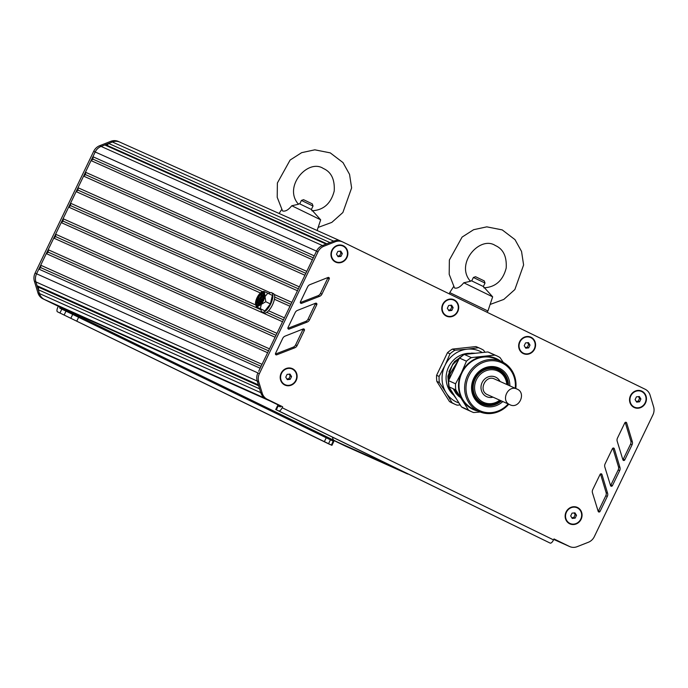 <?xml version="1.0" encoding="UTF-8"?>
<svg xmlns="http://www.w3.org/2000/svg" width="688" height="688" viewBox="0 0 688 688"><rect width="100%" height="100%" fill="white"/><g stroke="black" fill="none" stroke-linecap="round" stroke-linejoin="round"><path stroke-width="1.03" d="M268.518 293.544A10.75 4.094 116 0 1 271.614 292.727L273.403 293.595A10.75 4.094 116 0 1 272.439 304.939A10.75 4.094 116 0 1 263.994 312.928L262.205 312.06A10.75 4.094 116 0 1 260.941 309.118M271.614 292.727A10.75 4.094 116 0 1 270.651 304.07A10.75 4.094 116 0 1 262.205 312.06M258.602 302.514L257.475 302.006L257.011 302.978L258.138 303.477L258.602 302.514L259.496 302.944L259.032 303.915L258.138 303.477M259.032 303.915L257.011 302.978M260.098 300.819L257.854 299.822L257.381 300.785L259.625 301.791L260.098 300.819L260.984 301.258L260.52 302.23L259.625 301.791M260.52 302.23L257.381 300.785M262.128 299.409L260.09 298.472L261.956 294.593L262.85 295.032L261.001 298.876M261.956 294.593L259.72 298.3L258.413 297.715L257.94 298.687L261.664 300.381L260.933 300.02L261.397 299.056M257.94 298.687L260.933 300.02M258.37 304.406A6.45 2.46 116 0 1 256.848 304.664A6.45 2.46 116 0 1 257.467 297.792A6.45 2.46 116 0 1 262.498 293.071A6.45 2.46 116 0 1 262.549 298.368A6.45 2.46 116 0 1 258.37 304.406M262.885 293.406A6.45 2.46 -64 0 0 258.576 297.792M258.103 298.764A6.45 2.46 -64 0 0 257.355 304.767M261.191 292.409A7.525 2.864 -64 0 0 256.314 299.452A7.525 2.864 -64 0 0 256.375 305.635A7.525 2.864 -64 0 0 262.248 300.123A7.525 2.864 -64 0 0 262.971 292.099A7.525 2.864 -64 0 0 261.191 292.409M262.971 292.099L263.857 292.538A7.525 2.864 116 0 1 263.143 300.561A7.525 2.864 116 0 1 257.269 306.065L256.375 305.635M260.984 309.763L63.176 221.158L63.072 218.724L255.807 305.042L256.839 307.054L261.294 304.337L263.556 300.639L265.018 296.588L264.295 291.557L262.154 292.013M260.348 308.697L264.906 310.916L256.839 307.054L260.348 308.697L261.294 304.337L265.809 301.722L265.018 296.588L267.813 293.2L264.295 291.557M264.906 310.916L270.367 303.941L265.809 301.722M270.367 303.941L272.371 295.419L267.813 293.2M329.973 242.58L108.67 143.457L112.376 141.995A10.75 9.942 -65.9 0 1 119.798 142.115L340.93 241.161M326.877 243.801L107.096 145.357L108.67 143.457M326.138 244.094L104.825 144.962L107.096 145.357M314.244 255.867L92.914 156.726L95.202 151.988A10.75 9.942 -65.9 0 1 101.11 146.415L104.825 144.962M258.697 371.279L316.523 251.129A10.75 9.942 -65.9 0 1 322.44 245.556A10.75 9.942 114.1 0 0 322.44 245.556L333.637 241.127A10.75 9.942 -65.9 0 1 341.085 241.23L342.581 241.901A10.75 9.942 -65.9 0 1 342.848 242.03L645.138 389.245A10.75 9.942 -65.9 0 1 650.1 395.179L653.6 406.789A10.75 9.942 -65.9 0 1 652.912 414.89L594.294 536.692A10.75 9.942 -65.9 0 1 588.378 542.264L577.112 546.685A10.75 9.942 -65.9 0 1 569.698 546.573A10.75 9.942 -65.9 0 1 569.432 546.444L554.003 538.936L553.539 539.899L282.175 407.743A4.3 1.634 116 0 1 278.821 410.951L276.318 409.824L278.184 405.954L280.308 406.909L281.151 406.101L265.723 398.593L44.393 299.452A10.75 9.942 -65.9 0 1 39.44 293.544L38.27 289.708L38.777 287.292L37.057 285.744L35.896 281.908A10.75 9.942 -65.9 0 1 36.576 273.79L38.838 269.094L40.807 267.658L40.704 265.215L46.294 253.597L48.263 252.161L48.16 249.718L53.759 238.091L55.719 236.663L55.616 234.221L61.215 222.594L63.176 221.158M313.298 257.837L93.018 159.169L92.914 156.726M312.386 259.746L91.048 160.605L93.018 159.169M306.788 271.364L85.458 172.224L91.048 160.605M305.842 273.334L85.553 174.666L85.458 172.224M304.922 275.243L83.592 176.102L85.553 174.666M299.332 286.862L77.993 187.721L83.592 176.102M298.377 288.831L78.097 190.163L77.993 187.721M274.237 294.464L291.867 302.359L297.465 290.74L76.127 191.599L78.097 190.163M270.203 292.658L70.537 203.227L76.127 191.599M290.921 304.328L274.667 297.053M262.713 291.695L70.632 205.66L70.537 203.227M268.569 310.761L284.411 317.856L290.001 306.237L274.4 299.246M260.417 292.985L68.671 207.097L70.632 205.66M63.072 218.724L68.671 207.097M283.465 319.825L266.755 312.343M282.544 321.735L61.215 222.594M276.954 333.353L55.616 234.221M276 335.331L55.719 236.663M275.088 337.232L53.759 238.091M269.498 348.859L48.16 249.718M268.544 350.828L48.263 252.161M267.632 352.729L46.294 253.597M262.033 364.356L40.704 265.215M261.087 366.326L40.807 267.658M260.167 368.226L38.838 269.094M38.27 289.708L259.608 388.849L260.769 392.676L257.226 381.049A10.75 9.942 -65.9 0 1 257.905 372.93A10.75 9.942 114.1 0 0 257.226 381.049L258.396 384.876L37.057 285.744M258.671 385.779L38.777 287.292M282.175 407.743L282.648 406.771L267.219 399.264A10.75 9.942 -65.9 0 1 262.266 393.347L260.769 392.676A10.75 9.942 114.1 0 0 265.723 398.593A10.75 9.942 -65.9 0 1 260.769 392.676L39.44 293.544A10.75 9.942 114.1 0 0 44.393 299.452L59.813 306.968L59.718 308.104L333.809 441.464L331.943 445.334L328.847 443.966L57.482 311.81A4.3 1.634 116 0 1 57.465 311.802A4.3 1.634 116 0 1 57.852 307.269L58.317 306.298L59.813 306.968L341.781 444.156M277.677 404.415A4.3 3.973 114.1 0 1 277.574 404.363L52.537 303.288M56.459 305.326A4.3 3.973 -65.9 0 1 56.244 305.223L52.666 303.485M399.307 469.921L334.755 440.862A4.3 3.973 -65.9 0 1 332.588 437.43M553.952 539.048L559.662 541.748L553.892 539.16M569.432 546.444L567.935 545.773A10.75 9.942 114.1 0 0 568.202 545.902A10.75 9.942 -65.9 0 1 567.935 545.773L553.84 539.28M402.876 471.658L341.902 444.345M347.139 446.873A10.75 9.942 -65.9 0 1 346.872 446.761A10.75 9.942 -65.9 0 1 346.606 446.632A10.75 9.942 114.1 0 0 346.872 446.761L407.709 474.015M281.022 406.341L270.031 400.984M475.898 346.589L478.427 347.724A30.642 28.328 -65.9 0 1 480.319 348.481L477.79 347.354A30.642 28.328 114.1 0 0 475.898 346.589L452.394 349.1A30.642 28.328 114.1 0 0 447.475 352.686L436.596 375.304A30.642 28.328 114.1 0 0 436.846 381.41L449.47 401.517A30.642 28.328 114.1 0 0 452.747 403.271L455.267 404.406A30.642 28.328 -65.9 0 1 451.99 402.652L449.47 401.517M450.141 377.368L457.443 362.198M461.227 398.025L458.75 396.262M458.492 396.039L456.247 393.717M455.912 393.304L453.254 388.763M460.9 397.458L457.735 394.387M457.4 393.966L454.751 389.434M471.16 357.717L474.152 357.278M474.703 357.244L477.67 357.33M456.239 364.692L451.44 374.659M458.509 359.979L449.995 373.808L449.135 379.449M450.924 390.148L455.336 397.165M476.664 353.142L465.415 354.346M462.757 355.472L452.824 363.935L447.888 376.155L449.212 388.926L456.419 398.894M460.702 356.977L459.455 357.708A23.65 21.87 114.1 0 1 460.762 356.934M453.487 394.224L452.283 392.736M451.767 391.997L449.754 388.281M448.593 384.798L447.94 377.187M448.954 371.58L454.415 361.656L463.394 355.051M465.114 354.372L468.15 353.546M471.383 353.116L475.58 353.262M456.342 398.773L449.41 389.055L448 376.68L452.506 364.717L461.829 356.117M465.982 354.286L476.431 353.168M455.086 396.778L451.345 390.818M449.333 379.036L450.167 373.885L458.32 360.383M451.887 373.73L455.8 365.612M448.507 381.986A23.65 21.87 -65.9 0 1 459.386 358.164M447.475 352.686L450.004 353.821A30.642 28.328 -65.9 0 1 454.923 350.226L452.394 349.1M480.319 348.481A30.642 28.328 -65.9 0 1 483.595 350.235L484.98 352.256M460.22 404.948L457.159 405.163A30.642 28.328 -65.9 0 1 455.267 404.406M436.846 381.41L439.365 382.545A30.642 28.328 -65.9 0 1 439.116 376.431L436.596 375.304M458.999 403.005A27.95 25.843 -65.9 0 1 446.142 392.805L439.365 382.545M451.99 402.652L446.142 392.805A27.95 25.843 -65.9 0 1 445.024 365.337L450.004 353.821M439.116 376.431L445.024 365.337A27.95 25.843 -65.9 0 1 467.135 349.186L478.427 347.724M454.923 350.226L467.135 349.186A27.95 25.843 -65.9 0 1 482.34 352.54M469.397 353.288A23.65 21.87 114.1 0 0 468.021 353.348A23.65 21.87 114.1 0 0 448.421 367.452A23.65 21.87 114.1 0 0 450.391 391.567M450.838 392.151A23.65 21.87 114.1 0 0 453.65 395.093M453.951 395.351A23.65 21.87 114.1 0 0 454.441 395.746M472.845 353.555A23.65 21.87 114.1 0 0 469.999 353.297M500.408 400.476A18.275 16.899 -65.9 0 1 482.847 403.211L481.729 402.712A18.275 16.899 -65.9 0 1 481.273 402.497A18.275 16.899 -65.9 0 1 472.398 390.621M481.437 370.436A18.275 16.899 -65.9 0 1 496.667 369.353L497.785 369.852A18.275 16.899 -65.9 0 1 498.241 370.067A18.275 16.899 -65.9 0 1 507.443 384.781M499.746 400.175A17.2 15.901 -65.9 0 1 483.234 402.196A17.2 15.901 -65.9 0 1 476.397 379.733A17.2 15.901 -65.9 0 1 498.155 371.202A17.2 15.901 -65.9 0 1 506.781 384.48M482.847 403.211A18.275 16.899 -65.9 0 1 482.391 402.996A18.275 16.899 -65.9 0 1 475.012 379.38A18.275 16.899 -65.9 0 1 497.785 369.852M461.433 406.875L468.442 410.014A30.642 28.328 114.1 0 0 471.719 411.777L464.71 408.629A30.642 28.328 -65.9 0 1 461.433 406.875L448.808 386.768A30.642 28.328 -65.9 0 1 448.559 380.662L459.438 358.052A30.642 28.328 -65.9 0 1 464.357 354.458L487.869 351.946A30.642 28.328 -65.9 0 1 489.761 352.712L496.77 355.851A30.642 28.328 114.1 0 0 494.878 355.094L487.869 351.946M508.767 404.217A27.417 25.344 -65.9 0 1 479.115 411.553A27.417 25.344 -65.9 0 1 478.435 411.235A27.417 25.344 -65.9 0 1 467.53 375.433A27.417 25.344 -65.9 0 1 501.526 361.51A27.417 25.344 -65.9 0 1 502.206 361.828A27.417 25.344 -65.9 0 1 515.794 388.522M479.115 411.553L473.507 409.042A27.417 25.344 -65.9 0 1 472.819 408.724A27.417 25.344 -65.9 0 1 461.923 372.922A27.417 25.344 -65.9 0 1 495.919 358.998L501.526 361.51M497.665 368.63A19.35 17.888 -65.9 0 1 507.116 381.935M498.078 402.127A19.35 17.888 -65.9 0 1 481.849 403.933M501.432 400.932A19.35 17.888 -65.9 0 1 482.408 404.191A19.35 17.888 -65.9 0 1 481.927 403.968A19.35 17.888 -65.9 0 1 474.109 378.959A19.35 17.888 -65.9 0 1 498.232 368.871A19.35 17.888 -65.9 0 1 498.705 369.095A19.35 17.888 -65.9 0 1 508.458 385.237M502.808 401.551A20.425 18.886 -65.9 0 1 481.832 405.103A20.425 18.886 -65.9 0 1 473.714 378.434A20.425 18.886 -65.9 0 1 499.548 368.295A20.425 18.886 -65.9 0 1 509.842 385.856M508.183 403.959A26.342 24.355 -65.9 0 1 479.269 410.435A26.342 24.355 -65.9 0 1 468.795 376.035A26.342 24.355 -65.9 0 1 502.111 362.972A26.342 24.355 -65.9 0 1 515.217 388.256M478.108 411.097A27.95 25.843 -65.9 0 1 462.594 400.175A27.95 25.843 -65.9 0 1 461.476 372.707A27.95 25.843 -65.9 0 1 483.587 356.556A27.95 25.843 -65.9 0 1 500.52 361.062M448.559 380.662L455.568 383.801L461.476 372.707L466.455 361.191L459.438 358.052M455.568 383.801A30.642 28.328 114.1 0 0 455.817 389.915L448.808 386.768M468.442 410.014L455.817 389.915M471.719 411.777A30.642 28.328 114.1 0 0 473.611 412.533L480.25 412.026M464.357 354.458L471.366 357.597L494.878 355.094M496.77 355.851A30.642 28.328 114.1 0 1 500.047 357.605L503.289 362.395M471.366 357.597A30.642 28.328 114.1 0 0 466.455 361.191M287.094 374.375L290.001 374.066L291.566 376.551L290.224 379.346L287.317 379.656L285.752 377.17L287.094 374.375M290.224 379.346L288.874 378.744L286.87 378.959M291.566 376.551L290.224 375.949L288.874 378.744M289.098 374.16L290.224 375.949M285.073 384.678A8.6 7.955 -65.9 0 1 284.995 384.644A8.6 7.955 -65.9 0 1 281.358 373.317A8.6 7.955 -65.9 0 1 292.022 368.949A8.6 7.955 -65.9 0 1 292.099 368.983M295.806 380.344A8.6 7.955 -65.9 0 1 285.142 384.712A8.6 7.955 -65.9 0 1 281.512 373.378A8.6 7.955 -65.9 0 1 292.176 369.017A8.6 7.955 -65.9 0 1 295.806 380.344M572.038 513.145L574.944 512.835L576.51 515.321L575.159 518.124L572.253 518.434L570.696 515.94L572.038 513.145M575.159 518.124L573.818 517.514L571.814 517.729M576.51 515.321L575.159 514.719L573.818 517.514M574.041 512.938L575.159 514.719M570.008 523.448A8.6 7.955 -65.9 0 1 569.931 523.413A8.6 7.955 -65.9 0 1 566.301 512.087A8.6 7.955 -65.9 0 1 576.965 507.718A8.6 7.955 -65.9 0 1 577.043 507.753M580.749 519.113A8.6 7.955 -65.9 0 1 570.085 523.482A8.6 7.955 -65.9 0 1 566.448 512.156A8.6 7.955 -65.9 0 1 577.112 507.787A8.6 7.955 -65.9 0 1 580.749 519.113M636.443 396.83L639.35 396.52L640.906 399.006L639.565 401.809L636.658 402.119L635.093 399.633L636.443 396.83M639.565 401.809L638.215 401.199L636.219 401.414M640.906 399.006L639.565 398.404L638.215 401.199M638.438 396.623L639.565 398.404M634.413 407.133A8.6 7.955 -65.9 0 1 634.336 407.098A8.6 7.955 -65.9 0 1 630.698 395.772A8.6 7.955 -65.9 0 1 641.371 391.403A8.6 7.955 -65.9 0 1 641.44 391.438M645.146 402.798A8.6 7.955 -65.9 0 1 634.482 407.167A8.6 7.955 -65.9 0 1 630.853 395.841A8.6 7.955 -65.9 0 1 641.517 391.472A8.6 7.955 -65.9 0 1 645.146 402.798M525.555 342.908L528.461 342.598L530.027 345.084L528.676 347.887L525.77 348.197L524.204 345.711L525.555 342.908M528.676 347.887L527.335 347.277L525.331 347.492M530.027 345.084L528.676 344.482L527.335 347.277M527.558 342.701L528.676 344.482M523.525 353.211A8.6 7.955 -65.9 0 1 523.448 353.176A8.6 7.955 -65.9 0 1 519.818 341.85A8.6 7.955 -65.9 0 1 530.482 337.481A8.6 7.955 -65.9 0 1 530.56 337.516M534.266 348.876A8.6 7.955 -65.9 0 1 523.602 353.245A8.6 7.955 -65.9 0 1 519.965 341.919A8.6 7.955 -65.9 0 1 530.629 337.55A8.6 7.955 -65.9 0 1 534.266 348.876M448.671 305.472L451.577 305.162L453.143 307.648L451.801 310.443L448.894 310.752L447.329 308.267L448.671 305.472M451.801 310.443L450.451 309.841L448.447 310.056M453.143 307.648L451.801 307.046L450.451 309.841M450.674 305.257L451.801 307.046M446.65 315.775A8.6 7.955 -65.9 0 1 446.572 315.74A8.6 7.955 -65.9 0 1 442.934 304.406A8.6 7.955 -65.9 0 1 453.598 300.037A8.6 7.955 -65.9 0 1 453.676 300.071M457.382 311.44A8.6 7.955 -65.9 0 1 446.718 315.801A8.6 7.955 -65.9 0 1 443.089 304.474A8.6 7.955 -65.9 0 1 453.753 300.106A8.6 7.955 -65.9 0 1 457.382 311.44M337.851 251.412L340.758 251.103L342.323 253.588L340.973 256.392L338.066 256.701L336.509 254.216L337.851 251.412M340.973 256.392L339.631 255.781L337.627 255.996M342.323 253.588L340.973 252.986L339.631 255.781M339.855 251.206L340.973 252.986M335.821 261.715A8.6 7.955 -65.9 0 1 335.753 261.681A8.6 7.955 -65.9 0 1 332.115 250.355A8.6 7.955 -65.9 0 1 342.779 245.986A8.6 7.955 -65.9 0 1 342.856 246.02M346.563 257.381A8.6 7.955 -65.9 0 1 335.899 261.75A8.6 7.955 -65.9 0 1 332.261 250.423A8.6 7.955 -65.9 0 1 342.925 246.055A8.6 7.955 -65.9 0 1 346.563 257.381M57.482 311.81L331.943 445.334M330.954 439.967L331.177 439.125M118.517 141.547A10.75 9.942 114.1 0 0 118.25 141.418A10.75 9.942 114.1 0 0 110.811 141.315L99.597 145.744A10.75 9.942 114.1 0 0 93.697 151.308L35.079 273.119A10.75 9.942 114.1 0 0 34.4 281.246L37.943 292.873A10.75 9.942 114.1 0 0 42.897 298.781L58.317 306.298M262.266 393.347L258.722 381.72L35.896 281.908A10.75 9.942 114.1 0 0 35.896 281.917L39.44 293.544L37.943 292.873M119.91 142.167A10.75 9.942 114.1 0 0 119.746 142.089A10.75 9.942 114.1 0 0 112.307 141.986L101.084 146.415A10.75 9.942 114.1 0 0 95.193 151.979L37.367 272.147M331.152 439.176L345.109 445.97A10.75 9.942 114.1 0 0 345.376 446.091A10.75 9.942 114.1 0 0 345.643 446.211M278.821 410.951L550.176 543.107A4.3 1.634 -64 0 0 553.539 539.899M550.176 543.107L276.318 409.824M282.648 406.771L281.151 406.101M275.716 409.584L277.582 405.705L278.184 405.954M612.458 448.636L605.122 463.807A4.3 3.973 114.1 0 0 604.847 467.083L610.557 485.599A1.075 0.998 114.1 0 0 612.406 485.659L619.664 470.652A4.3 3.973 114.1 0 0 619.948 467.401L614.315 448.705A1.075 0.998 114.1 0 0 612.458 448.636M610.505 485.444A1.075 0.998 114.1 0 0 610.91 484.988L618.168 469.981A4.3 3.973 114.1 0 0 618.452 466.731L612.862 448.18M287.868 328.331L305.635 321.425A4.3 3.973 114.1 0 0 308.018 319.189L315.302 303.976A1.075 0.998 114.1 0 0 315.405 303.305M307.132 322.096A4.3 3.973 114.1 0 0 309.514 319.86L316.798 304.646A1.075 0.998 114.1 0 0 315.603 303.219L297.526 310.374A4.3 3.973 114.1 0 0 295.169 312.601L287.962 327.651A1.075 0.998 114.1 0 0 289.158 329.079L307.132 322.096L305.635 321.425M297.087 345.6L304.371 330.395A1.075 0.998 114.1 0 0 303.167 328.967L285.099 336.114A4.3 3.973 114.1 0 0 282.742 338.341L275.535 353.391A1.075 0.998 114.1 0 0 276.722 354.819L294.705 347.836A4.3 3.973 114.1 0 0 297.087 345.6L295.591 344.929L302.875 329.724A1.075 0.998 114.1 0 0 302.969 329.045M275.432 354.071L293.208 347.165A4.3 3.973 114.1 0 0 295.591 344.929M300.295 302.582L318.071 295.685A4.3 3.973 114.1 0 0 320.453 293.441L327.737 278.236A1.075 0.998 114.1 0 0 327.832 277.556M319.559 296.356A4.3 3.973 114.1 0 0 321.95 294.111L329.234 278.907A1.075 0.998 114.1 0 0 328.03 277.479L309.961 284.626A4.3 3.973 114.1 0 0 307.605 286.862L300.398 301.903A1.075 0.998 114.1 0 0 301.585 303.331L319.559 296.356L318.071 295.685M600.091 474.41L592.755 489.581A4.3 3.973 114.1 0 0 592.48 492.857L598.19 511.373A1.075 0.998 114.1 0 0 600.039 511.433L607.298 496.426A4.3 3.973 114.1 0 0 607.581 493.176L601.948 474.479A1.075 0.998 114.1 0 0 600.091 474.41M598.139 511.227A1.075 0.998 114.1 0 0 598.543 510.763L605.801 495.756A4.3 3.973 114.1 0 0 606.085 492.505L600.495 473.955M617.489 438.032A4.3 3.973 114.1 0 0 617.213 441.3L622.915 459.825A1.075 0.998 114.1 0 0 624.773 459.885L632.031 444.869A4.3 3.973 114.1 0 0 632.306 441.627L626.673 422.922A1.075 0.998 114.1 0 0 624.824 422.862L617.489 438.032M622.872 459.67A1.075 0.998 114.1 0 0 623.276 459.214L630.535 444.207A4.3 3.973 114.1 0 0 630.819 440.956L625.229 422.406M568.477 546.014A10.75 9.942 -65.9 0 1 568.202 545.902L553.763 539.435L567.935 545.773L553.986 538.979M258.722 381.72A10.75 9.942 -65.9 0 1 259.402 373.593L318.019 251.799A10.75 9.942 -65.9 0 1 323.936 246.227L335.133 241.798A10.75 9.942 -65.9 0 1 342.581 241.901M343.329 245.762A9.03 8.351 -65.9 0 1 346.924 257.561A9.03 8.351 -65.9 0 1 335.495 262.042A9.03 8.351 -65.9 0 1 331.908 250.243A9.03 8.351 -65.9 0 1 343.329 245.762M292.572 368.725A9.03 8.351 -65.9 0 1 296.167 380.516A9.03 8.351 -65.9 0 1 284.746 384.996A9.03 8.351 -65.9 0 1 281.151 373.206A9.03 8.351 -65.9 0 1 292.572 368.725M641.913 391.18A9.03 8.351 -65.9 0 1 645.507 402.979A9.03 8.351 -65.9 0 1 634.087 407.459A9.03 8.351 -65.9 0 1 630.492 395.66A9.03 8.351 -65.9 0 1 641.913 391.18M577.516 507.495A9.03 8.351 -65.9 0 1 581.102 519.294A9.03 8.351 -65.9 0 1 569.681 523.774A9.03 8.351 -65.9 0 1 566.095 511.975A9.03 8.351 -65.9 0 1 577.516 507.495M531.033 337.258A9.03 8.351 -65.9 0 1 534.619 349.057A9.03 8.351 -65.9 0 1 523.198 353.537A9.03 8.351 -65.9 0 1 519.612 341.738A9.03 8.351 -65.9 0 1 531.033 337.258M454.149 299.822A9.03 8.351 -65.9 0 1 457.744 311.612A9.03 8.351 -65.9 0 1 446.323 316.093A9.03 8.351 -65.9 0 1 442.728 304.302A9.03 8.351 -65.9 0 1 454.149 299.822M517.015 389.064L494.577 379.019C485.582 374.392 478.014 390.672 487.336 394.62L509.98 404.759C519.13 409.446 526.595 392.771 517.015 389.064C508.011 384.446 500.451 400.717 509.765 404.664L509.98 404.759M473.387 277.47L485.014 283.06L483.354 286.509L471.727 280.91L473.387 277.47L475.537 276.714L484.257 280.91L485.014 283.06M453.547 286.698L449.737 292.606L487.938 310.993L492.651 296.838L486.21 289.682M483.853 287.816C495.463 287.223 502.911 280.635 506.196 268.062C506.884 256.529 503.263 249.013 495.343 245.53C479.88 235.236 454.777 263.96 470.472 281.289L463.772 282.777C460.289 287.042 457.202 288.771 454.527 287.971L449.204 274.349L449.359 260.047L462.095 237.085L473.628 229.697L486.803 226.851L502.24 229.904L514.994 239.63L521.538 251.412L523.602 264.957L514.856 289.553L503.805 299.418L490.131 304.457M492.651 296.838L463.772 282.777M317.116 230.497L320.668 219.807L311.372 209.47L299.753 203.88L301.404 200.432L313.031 206.03L311.372 209.479M313.031 206.03L312.275 203.88L303.554 199.683L301.404 200.432M311.87 210.786C323.48 210.193 330.928 203.605 334.213 191.032C334.901 179.499 331.281 171.983 323.369 168.5C307.897 158.206 282.794 186.93 298.489 204.259L291.789 205.746C288.306 210.012 285.228 211.741 282.544 210.932L277.221 197.318L277.376 183.008L290.112 160.055L301.645 152.667L314.82 149.821L330.257 152.874L343.011 162.6L349.556 174.382L351.62 187.927L342.873 212.523L331.822 222.387L318.148 227.418M320.668 219.807L291.789 205.746M333.663 241.118L112.376 141.995M323.936 246.227L99.597 145.744M318.019 251.799L95.202 151.988M259.402 373.593L35.079 273.119M267.219 399.264L42.897 298.781M277.574 404.363L56.244 305.223M395.729 468.175L334.755 440.862M407.58 473.946L345.109 445.97M331.367 445.016L333.233 441.137M328.606 443.588L330.472 439.718M324.426 441.524L326.293 437.645M76.858 320.952L78.724 317.082M70.924 318.097L72.79 314.227M64.19 314.898L66.057 311.019M59.985 312.928L61.851 309.058M34.4 281.246L35.896 281.917M93.697 151.308L95.193 151.979M110.811 141.315L112.307 141.986M614.315 448.705L612.991 448.112M619.948 467.401L618.452 466.731M619.664 470.652L618.168 469.981M612.406 485.659L610.91 484.988M309.514 319.86L308.018 319.189M289.158 329.079L287.919 328.52M316.798 304.646L315.302 303.976M304.371 330.395L302.875 329.724M294.705 347.836L293.208 347.165M276.722 354.819L275.484 354.268M321.95 294.111L320.453 293.441M301.585 303.331L300.346 302.78M329.234 278.907L327.737 278.236M601.948 474.479L600.624 473.886M607.581 493.176L606.085 492.505M607.298 496.426L605.801 495.756M600.039 511.433L598.543 510.763M626.673 422.922L625.349 422.329M632.306 441.627L630.819 440.956M632.031 444.869L630.535 444.207M624.773 459.885L623.276 459.214M335.133 241.798L333.637 241.127M492.995 397.157A10.75 9.942 -65.9 0 1 486.407 396.555A10.75 9.942 -65.9 0 1 483.956 379.793A10.75 9.942 -65.9 0 1 500.021 381.453M263.839 291.368L263.237 291.506M256.383 306.865L256.074 306.212M277.625 404.389L56.347 305.274M57.465 311.802L328.83 443.958M118.25 141.418L119.746 142.089M345.376 446.091L346.872 446.761M569.698 546.573L568.202 545.902M471.727 280.91L470.085 280.816M483.354 286.509L486.227 289.7M487.938 310.993L486.923 312.197M449.393 293.914L449.737 292.606M281.564 209.668L279.104 213.469M299.753 203.88L298.11 203.786"/></g></svg>
